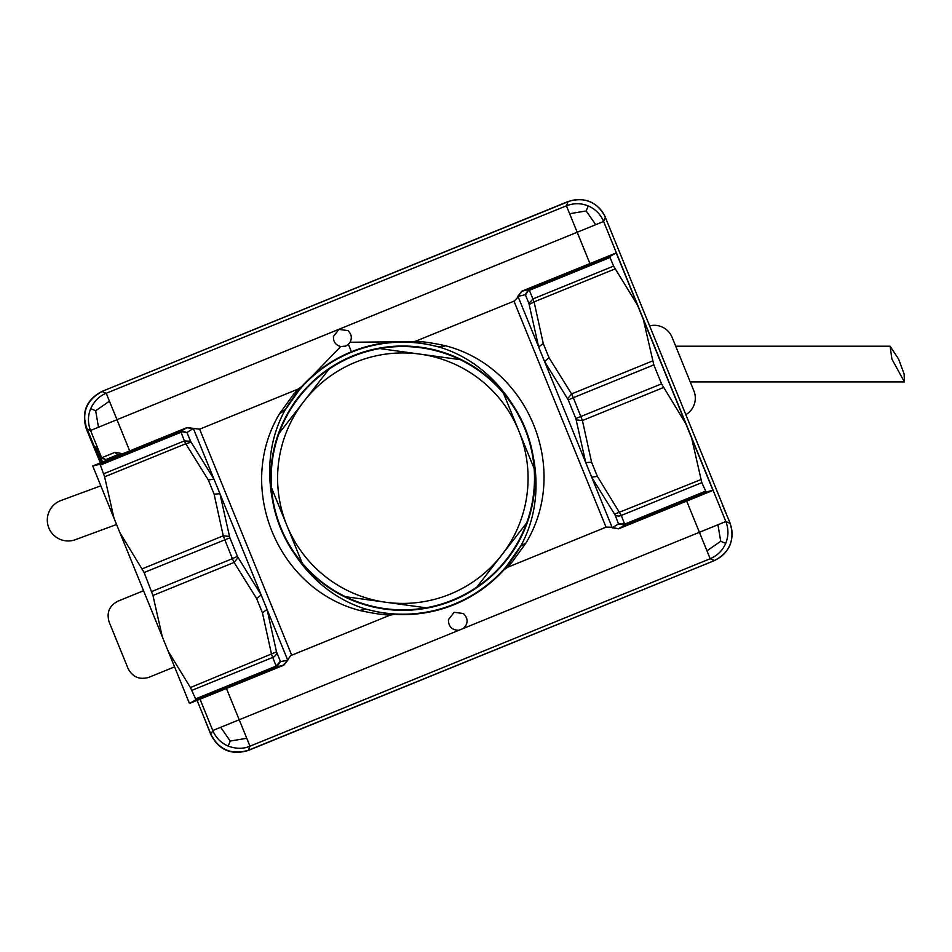 <?xml version="1.0" encoding="UTF-8"?>
<svg xmlns="http://www.w3.org/2000/svg" width="952" height="952" viewBox="0 0 952 952"><rect width="100%" height="100%" fill="white"/><g stroke="black" fill="none" stroke-linecap="round" stroke-linejoin="round"><path stroke-width="1.43" d="M890.108 346.23L891.905 359.071L904.4 381.919L904.126 374.017L898.593 359.071L890.108 346.23L675.706 346.23M904.4 381.919L690.248 381.919M649.55 325.882A19.266 19.266 0 0 1 672.076 337.305L693.877 390.832A19.266 19.266 0 0 1 685.749 414.751M197.135 700.493L211.046 734.635C219.222 749.89 231.622 755.114 248.246 750.307L714.345 560.621C729.863 552.469 735.111 539.998 730.113 523.195L605.353 217.365L603.616 221.483L577.186 232.24L566.416 205.81L106.219 393.271L102.102 391.534C86.846 399.709 81.622 412.109 86.442 428.733L84.966 420.237L86.334 427.615M714.345 560.621L248.305 750.462C231.514 755.46 219.043 750.212 210.88 734.694L203.514 716.142M612.886 235.858L605.353 217.365A28.548 28.548 0 0 0 568.154 201.693L102.042 391.379C86.537 399.531 81.277 412.002 86.287 428.805L100.341 462.874M102.042 391.379L568.082 201.538C584.873 196.54 597.356 201.788 605.508 217.306M345.207 346.278L344.16 346.564M220.685 727.304L212.772 730.517C215.842 737.729 220.959 742.905 228.135 746.059L230.241 741.049L220.674 727.304L239.214 719.76L246.758 738.288L230.241 741.049M589.895 263.466L577.186 232.24L90.547 430.471L101.662 457.745L105.91 459.542L117.631 454.77L120.166 454.806M105.601 460.732L105.267 459.804L117.631 454.77L114.883 452.367L122.879 453.699M458.84 630.295C451.926 630.141 448.452 626.606 448.416 619.681L454.187 612.279L463.481 613.552C468.289 618.526 468.277 623.477 463.434 628.415L239.214 719.76L226.493 688.534M311.947 376.373L340.685 346.516C335.604 345.088 333.188 341.744 333.438 336.461L338.948 329.38L347.849 330.594C351.502 333.926 352.24 337.805 350.074 342.244L396.948 341.827M100.876 462.66L87.179 429.055L90.547 430.471C87.715 423.176 87.763 415.893 90.678 408.622L95.688 410.728L109.432 401.173L106.219 393.271C99.436 395.925 94.26 401.042 90.69 408.622M86.584 427.507L87.179 429.055M96.093 446.774L102.328 462.065M95.509 447.559L101.459 462.422M101.102 462.565L95.141 447.666M86.846 428.912L100.638 462.755M114.883 452.367L101.019 458.019L102.519 461.982M95.819 446.857L102.054 462.172M129.698 450.915L109.432 401.173M98.449 427.246L95.688 410.728M246.758 738.276L249.971 746.189C243.26 749.034 235.989 748.986 228.135 746.047M706.955 550.827L710.18 558.729C717.38 555.659 722.556 550.542 725.71 543.378C728.637 536.107 728.673 528.824 725.841 521.529L699.411 532.299L706.955 550.827L720.712 541.271L725.71 543.378M350.05 342.315L348.396 344.327L351.419 351.764M348.396 344.327L345.802 346.052M345.755 346.076L340.804 346.564M117.965 455.699L117.631 454.77L118.334 454.568M717.939 524.754L720.712 541.271M248.305 750.462L249.971 746.189L710.18 558.729L714.286 560.466A28.548 28.548 0 0 0 729.958 523.267L725.841 521.529L603.616 221.483C600.545 214.271 595.428 209.095 588.265 205.941C580.994 203.014 573.711 202.978 566.416 205.81L568.082 201.538M595.714 224.696L586.158 210.951L588.265 205.941M569.641 213.712L586.158 210.951M174.561 666.864L148.988 677.288C139.599 680.085 132.625 677.146 128.056 668.471L109.159 622.072C106.362 612.683 109.301 605.71 117.977 601.152L143.55 590.728M276.532 651.858L267.06 609.423L262.431 612.826L271.594 654.488L276.128 666.091L195.612 698.887L190.436 687.546L276.532 651.858L280.495 661.604L287.79 660.188C290.015 656.118 291.324 654.452 291.717 655.214L199.646 429.185L187.068 427.543L92.737 465.968L99.52 464.326L100.376 465.088L104.601 476.821L185.759 443.763L184.402 440.907L103.887 473.703M152.939 595.488L162.328 636.84L119.928 532.739L144.133 572.497L152.939 595.488L234.097 562.43L232.371 558.681L151.868 591.478M144.133 572.497L229.884 537.82L229.515 536.452L223.256 535.821L232.371 558.681L237.441 556.373L238.131 557.598L234.097 562.43L256.659 598.63L261.122 594.857L238.131 557.598M162.328 636.84L189.472 703.457L195.529 700.029L195.612 698.887M168.266 651.394L190.436 687.546M280.197 661.342L276.128 666.091L276.687 666.983L195.529 700.029M92.796 466.123L113.99 518.174L104.601 476.821M100.376 465.088L180.892 432.291A6.426 5.736 -22.2 0 1 187.127 432.851L180.666 431.268L184.402 440.907L190.555 441.276L191.126 442.192L185.759 443.763L208.321 479.975L213.998 479.177L191.126 442.192M287.79 660.188L283.863 665.174L189.472 703.457M119.928 532.739L113.99 518.174M229.515 536.452L219.936 493.743L214.105 494.159L208.321 479.975M280.495 661.604L276.687 666.983L283.72 665.067L287.647 659.986L193.411 428.614L187.044 427.722L180.666 431.268L99.52 464.326M300.415 394.675A132.149 132.149 0 0 0 319.337 580.601A132.149 132.149 0 0 0 505.274 561.68A132.149 132.149 0 0 0 486.353 375.754A132.149 132.149 0 0 0 300.415 394.675M701.791 482.652L706.17 492.029L625.012 525.087L618.526 523.909L612.279 527.753L618.621 528.812L712.953 490.387L691.688 438.182L701.791 482.652L621.287 515.448L625.012 525.087L618.645 528.634L612.279 527.753L591.68 477.19L597.368 476.393L621.287 515.448A6.426 5.319 -22.2 0 1 615.135 515.091L618.526 523.909M653.822 364.89L661.557 383.858L685.761 423.628L643.35 319.527L653.822 364.89L573.306 397.686L582.422 420.534L576.162 419.915L575.805 418.535L661.557 383.858M568.249 399.995L567.547 398.757L571.593 393.938L573.306 397.686L568.249 399.995L575.805 418.535M525.492 295.025L528.919 303.45L533.072 298.88L613.576 266.096L610.065 257.468L529.562 290.265A6.426 5.736 -22.2 0 0 525.492 295.025L529.003 289.384L534.096 301.879L529.157 304.509L538.63 346.945L585.754 462.624L576.162 419.915M613.576 266.096L637.423 304.961L616.218 252.911L610.161 256.326L610.065 257.468M712.893 490.244L706.17 492.029M187.151 432.446L193.363 428.364M199.646 429.185L298.131 389.07L301.641 386.607L298.131 389.07L293.299 394.663L279.495 413.799C235.489 487.103 276.901 588.741 359.582 610.434L366.008 609.125A136.029 136.029 0 0 0 508.273 564.131A136.017 136.017 0 0 1 365.401 608.947C286.921 584.802 245.414 482.914 284.684 410.8A136.017 136.017 0 0 1 440.288 347.409L438.86 346.992C426.889 344.029 417.69 342.351 411.252 341.958L411.252 341.958C367.948 340.221 331.403 355.096 301.641 386.607L301.641 386.607A136.481 136.481 0 0 1 411.252 341.958L415.488 341.268L411.252 341.958L415.488 341.268L513.973 301.153L606.043 527.17C610.684 527.003 612.779 527.277 612.326 527.991M279.817 413.216L284.993 410.241L279.495 413.799M701.088 479.534L614.564 514.163L615.135 515.091M663.592 387.476L582.422 420.534L591.585 462.208L585.754 462.624L591.68 477.19L614.564 514.163M685.761 423.628L691.688 438.182M652.751 360.879L571.593 393.938L549.03 357.726L544.568 361.51L567.547 398.757M643.35 319.527L637.423 304.961M615.254 268.821L534.096 301.879L543.247 343.541L538.63 346.945L517.9 296.167L521.827 291.193L616.218 252.911M528.919 303.45L529.157 304.509M267.06 609.423L265.739 606.007M219.484 492.565L217.234 486.853M359.582 610.434L360.225 610.613C373.148 613.397 383.132 614.897 390.201 615.099L394.425 614.397A136.481 136.481 0 0 0 504.036 569.748L521.006 545.567C560.276 473.442 518.757 371.566 440.288 347.409L445.453 345.743L439.681 347.23A136.029 136.029 0 0 0 284.993 410.241L301.641 386.607L298.131 389.07M291.717 655.214L390.201 615.099L394.425 614.397C387.75 614.004 378.277 612.255 366.008 609.137L360.225 610.613M610.161 256.326L529.003 289.384L521.97 291.3L518.031 296.381L525.183 294.763M525.861 543.14L521.006 545.567A136.017 136.017 0 0 1 508.273 564.131A136.029 136.029 0 0 0 520.696 546.127L525.861 543.14L512.39 561.692L507.547 567.297L504.036 569.748C474.274 601.259 437.742 616.146 394.425 614.397L390.201 615.099M526.194 542.569C570.2 469.265 528.788 367.627 446.095 345.933M445.465 345.743L444.608 345.54C431.994 342.887 422.283 341.459 415.488 341.268M544.425 361.189L542.985 357.833M526.67 522.922L501.752 555.004A125.236 125.236 0 0 1 385.762 602.247L345.528 596.714A131.662 131.662 0 0 1 302.177 563.048L286.861 525.421A125.236 125.236 0 0 0 385.762 602.247L426.008 607.793A131.662 131.662 0 0 0 503.501 393.319L518.828 430.935A125.236 125.236 0 0 0 303.938 401.351A125.236 125.236 0 0 0 286.861 525.421L271.534 487.805A131.662 131.662 0 0 1 279.019 433.434L328.857 369.281A131.662 131.662 0 0 1 379.681 348.575L460.161 359.654A131.662 131.662 0 0 1 503.501 393.319M476.833 587.087L501.752 555.004A125.236 125.236 0 0 0 518.828 430.935L534.155 468.551M388.69 602.652L426.008 607.793A131.662 131.662 0 0 1 345.528 596.714L385.762 602.247M271.534 487.805A131.662 131.662 0 0 0 302.177 563.048M379.681 348.575A131.662 131.662 0 0 1 460.161 359.654L419.915 354.108M328.857 369.281A131.662 131.662 0 0 0 279.019 433.434M100.817 485.829L60.952 500.514A20.873 20.873 0 0 0 48.588 527.313A20.873 20.873 0 0 0 75.386 539.689L116.572 524.504M200.063 699.303L212.772 730.517L210.88 734.694M686.689 501.085L699.411 532.299L463.434 628.415M86.287 428.805L93.974 447.226M101.019 458.019L105.91 459.542M730.113 523.195L722.425 504.774M142.098 568.88L223.256 535.821L214.105 494.159M192.102 690.271L272.617 657.475A6.426 5.319 -22.2 0 0 276.77 652.917M187.127 432.851L190.555 441.276M229.884 537.82L237.441 556.373M262.431 612.826L256.659 598.63M618.562 523.517L624.798 524.076L705.301 491.28M591.585 462.208L597.368 476.393M543.247 343.541L549.03 357.726M280.281 412.466L285.41 409.503M293.299 394.663L297.226 392.081M512.39 561.692L508.463 564.286M444.608 345.54L438.86 346.992M507.547 567.297L606.043 527.17M517.9 296.167C518.733 296.334 517.424 298 513.973 301.153"/></g></svg>
